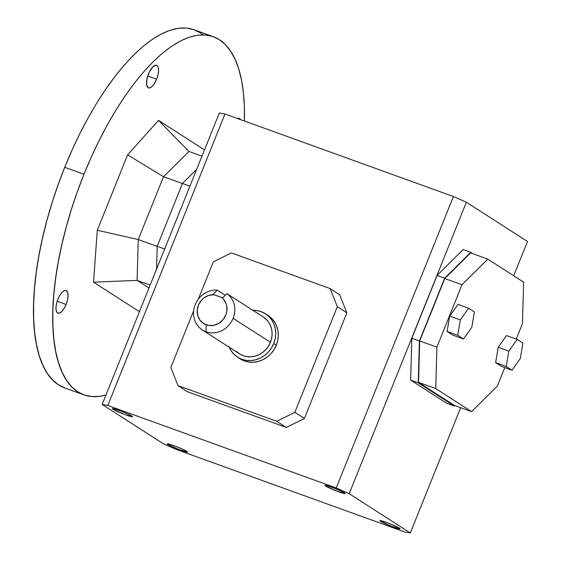 <?xml version="1.0" encoding="UTF-8"?>
<svg xmlns="http://www.w3.org/2000/svg" width="561" height="561" viewBox="0 0 561 561"><rect width="100%" height="100%" fill="white"/><g stroke="black" fill="none" stroke-linecap="round" stroke-linejoin="round"><path stroke-width="0.84" d="M222.696 297.877L221.539 297.421A15.848 14.502 122.7 0 1 224.835 317.084A15.848 14.502 122.7 0 1 206.21 324.798L206.013 331.761A21.942 20.077 -57.3 0 0 233.124 318.318A21.942 20.077 -57.3 0 0 226.868 293.585L222.696 297.877L226.868 293.585A21.942 20.077 122.7 0 1 233.124 318.318A21.942 20.077 122.7 0 1 206.013 331.761A21.942 20.077 122.7 0 1 202.304 329.931A21.942 20.077 122.7 0 1 195.207 304.623A21.942 20.077 122.7 0 1 217.247 290.107L225.242 295.247L217.247 290.107A21.942 20.077 -57.3 0 0 195.207 304.623A21.942 20.077 -57.3 0 0 206.013 331.761L206.21 324.798A15.848 14.502 122.7 0 1 197.717 307.288A15.848 14.502 122.7 0 1 213.979 294.693L213.075 294.399L217.247 290.107L213.075 294.399L222.696 297.877M237.548 357.14L240.136 358.802A25.778 23.59 -57.3 0 0 276.342 345.155L273.754 343.493A25.778 23.59 122.7 0 1 237.548 357.14A25.778 23.59 122.7 0 1 229.204 347.217M167.956 444.543L168.952 444.046L167.956 444.543A10.897 0.898 21.9 0 1 167.325 443.821A10.897 0.898 21.9 0 1 176.07 446.458A10.897 0.898 21.9 0 1 186.792 451.346A10.897 0.898 21.9 0 1 187.479 451.921A10.897 0.898 21.9 0 1 179.506 449.74A10.897 0.898 21.9 0 1 167.956 444.543L167.487 443.793L169.064 444.074L175.586 446.276L183.145 449.445L187.486 451.991L179.169 449.606L167.956 444.543M325.675 486.064A10.897 0.898 21.9 0 1 325.043 485.342A10.897 0.898 21.9 0 1 333.788 487.986A10.897 0.898 21.9 0 1 344.51 492.867A10.897 0.898 21.9 0 1 345.197 493.442A10.897 0.898 21.9 0 1 337.217 491.261A10.897 0.898 21.9 0 1 325.675 486.064L326.67 485.567L325.675 486.064L325.205 485.314L326.783 485.595L333.297 487.797L342.371 491.695L345.204 493.519L336.88 491.134L325.675 486.064M202.304 329.931L239.624 353.907A21.942 20.077 -57.3 0 0 270.444 342.294L233.124 318.318L270.444 342.294A21.942 20.077 -57.3 0 0 263.34 316.986L259.883 314.77M380.575 521.337L381.571 520.839L380.575 521.337A10.897 0.898 21.9 0 1 379.944 520.615A10.897 0.898 21.9 0 1 388.689 523.259A10.897 0.898 21.9 0 1 399.404 528.139A10.897 0.898 21.9 0 1 400.098 528.721A10.897 0.898 21.9 0 1 392.118 526.534A10.897 0.898 21.9 0 1 380.575 521.337L379.874 520.685L380.716 520.65L388.198 523.069L397.272 526.968L400.105 528.792L391.781 526.407L380.575 521.337M113.056 409.264A10.897 0.898 21.9 0 1 112.424 408.548A10.897 0.898 21.9 0 1 121.169 411.185A10.897 0.898 21.9 0 1 131.891 416.066A10.897 0.898 21.9 0 1 132.578 416.648A10.897 0.898 21.9 0 1 124.605 414.467A10.897 0.898 21.9 0 1 113.056 409.264L114.058 408.773L113.056 409.264L112.593 408.52L114.164 408.801L120.685 411.003L128.245 414.172L132.592 416.718L124.269 414.334L113.056 409.264M66.072 304.462L57.18 301.257L66.072 304.462L64.052 308.515L61.717 311.551L59.431 313.108L57.531 312.954L56.31 311.103L55.953 307.842L56.514 303.676L57.916 299.223A12.012 4.747 -70.1 0 1 66.072 290.549A12.012 4.747 -70.1 0 1 66.072 304.462A12.012 4.747 -70.1 0 1 57.909 313.143A12.012 4.747 -70.1 0 1 57.916 299.223L59.936 295.177L62.264 292.141L64.557 290.584L66.457 290.738L67.678 292.59L68.035 295.843L67.467 300.016L66.072 304.462M203.089 34.887A190.41 75.216 109.9 0 0 194.071 29.754A190.41 75.216 109.9 0 0 64.732 167.304L83.975 174.254A190.41 75.216 -70.1 0 1 213.306 36.696A190.41 75.216 -70.1 0 1 244.372 121.008L244.344 106.036L243.383 92.467L241.518 80.09L238.748 69.017L235.115 59.361L230.648 51.205L225.396 44.635L219.4 39.719L212.724 36.493L205.424 34.999L197.584 35.245L189.274 37.222L180.565 40.932L171.554 46.318L162.318 53.337L152.957 61.92L143.546 71.983L134.191 83.435L124.97 96.155L115.98 110.033L107.305 124.928L99.024 140.699L91.219 157.192L83.975 174.254L77.348 191.708L71.408 209.4L66.212 227.149L61.808 244.792L58.239 262.155L55.546 279.069L53.744 295.381L52.86 310.92L52.895 325.541L53.849 339.11L55.721 351.488L58.491 362.56L62.124 372.216L66.591 380.372L71.843 386.943L77.839 391.858L84.515 395.084L91.815 396.578L99.655 396.332L105.966 394.972A190.41 75.216 -70.1 0 1 83.933 394.881A190.41 75.216 -70.1 0 1 83.975 174.254L64.732 167.304L71.983 150.243L79.788 133.749L88.063 117.985L96.744 103.084L105.734 89.213L114.956 76.485L124.311 65.034L133.721 54.971L143.083 46.388L152.319 39.368L161.33 33.983L170.032 30.28L178.349 28.295L186.189 28.05L193.482 29.544L200.165 32.769M156.617 79.213L147.732 76.001L156.617 79.213A12.012 4.747 -70.1 0 1 148.462 87.888A12.012 4.747 -70.1 0 1 148.462 73.975A12.012 4.747 -70.1 0 1 156.624 65.3A12.012 4.747 -70.1 0 1 156.617 79.213L153.455 84.942L151.098 87.285L148.96 88L148.076 87.698L146.561 84.374L147.066 78.421L149.415 71.857L152.816 66.892L156.126 65.188L157.718 66.212L158.23 67.334L158.581 70.595L158.02 74.767L156.617 79.213M237.576 118.553A12.012 4.747 -70.1 0 1 239.33 118.434A12.012 4.747 -70.1 0 1 240.592 119.647L239.708 118.623L237.576 118.553M158.546 120.391L188.931 151.456L163.51 176.708L182.423 183.538L163.51 176.708L127.613 154.85L158.546 120.391L203.72 149.415L158.546 120.391L127.613 154.85L97.298 230.262L127.613 154.85L163.51 176.708L138.251 239.547L97.298 230.262L93.519 282.162L97.298 230.262L138.251 239.547L163.51 176.708L188.931 151.456L201.967 156.161L188.931 151.456L158.546 120.391M204.372 150.187L203.72 149.415L204.372 150.187M65.279 388.135L58.603 384.909L52.608 379.993L47.348 373.423L42.881 365.274L39.249 355.611L36.486 344.538L34.614 332.161L33.66 318.592L33.618 303.971L34.509 288.431L36.311 272.12L39.004 255.206L42.573 237.843L46.97 220.207L52.166 202.451L58.113 184.765L64.732 167.304A190.41 75.216 109.9 0 0 64.697 387.932L83.933 394.881M138.686 311.187L93.519 282.162L137.101 280.395L138.251 239.547L137.101 280.395L93.519 282.162L138.686 311.187L139.745 310.948L138.686 311.187M148.967 288.017L137.101 280.395L148.967 288.017M150.138 285.1L137.101 280.395L150.138 285.1M157.185 246.391L138.251 239.547L157.185 246.391M107.803 405.47L224.975 114.002L219.323 112.992L102.158 404.453L107.803 405.47L336.235 487.972L453.4 196.511L224.975 114.002L219.323 112.992L102.158 404.453L163.272 443.723L102.158 404.453L107.803 405.47L224.975 114.002L453.4 196.511L336.235 487.972L349.194 493.687L466.366 202.219L453.4 196.511L466.366 202.219L349.194 493.687L410.308 532.95L460.665 407.679L410.308 532.95L404.656 531.94L410.308 532.95L349.194 493.687L336.235 487.972L107.803 405.47M259.603 314.623L226.868 293.585L259.603 314.623M294.848 412.328L276.748 421.304L286.292 427.44L304.399 418.464L294.848 412.328L276.748 421.304L178.033 385.645L170.825 367.532L193.671 310.696L170.825 367.532L178.033 385.645L187.577 391.781L286.292 427.44L187.577 391.781L178.033 385.645L276.748 421.304L286.292 427.44L304.399 418.464L346.866 312.821L304.399 418.464L294.848 412.328L337.315 306.685L294.848 412.328M330.106 288.571L337.315 306.685L346.866 312.821L337.315 306.685L330.106 288.571L339.65 294.707L346.866 312.821L339.65 294.707L330.106 288.571L231.391 252.92L330.106 288.571M198.321 299.125L213.292 261.889L231.391 252.92L213.292 261.889L198.321 299.125M240.325 358.921L244.484 360.947L249.014 362.062L253.74 362.21L258.474 361.403L263.046 359.657L267.267 357.041L270.977 353.668L274.049 349.65L276.342 345.155L277.786 340.352L278.312 335.422L277.912 330.555L276.594 325.941L274.413 321.762L271.447 318.164L267.814 315.303M471.801 327.308L474.375 311.923L468.631 308.227L460.315 319.931L449.684 316.088L458 304.392L468.631 308.227L460.315 319.931L457.741 335.317L447.11 331.481L449.684 316.088L460.315 319.931L457.741 335.317L463.484 339.005L471.801 327.308L474.375 311.923L468.631 308.227L458 304.392L449.684 316.088L447.11 331.481L457.741 335.317L463.484 339.005L471.801 327.308M470.588 252.899L487.797 259.119L523.637 282.148L487.797 259.119L461.998 284.75L444.789 278.529L419.705 340.927L436.921 347.14L461.998 284.75L436.921 347.14L419.705 340.927L418.534 382.378L435.75 388.598L436.921 347.14L435.75 388.598L418.534 382.378L454.375 405.407L471.591 411.627L435.75 388.598L471.591 411.627L497.39 385.996L504.788 367.581L497.39 385.996L471.591 411.627L454.375 405.407L418.534 382.378L419.705 340.927L444.789 278.529L461.998 284.75L487.797 259.119L470.588 252.899L444.789 278.529L470.588 252.899M164.646 249L157.192 246.307L156.547 269.161L157.192 246.307L164.646 249M418.24 382.868L419.418 341.025L411.823 338.283L410.645 380.127L418.24 382.868L419.418 341.025L444.677 278.179L470.721 252.31L473.014 253.775L470.721 252.31L463.127 249.561L470.721 252.31L444.677 278.179L437.089 275.437L411.823 338.283L419.418 341.025L444.677 278.179L437.089 275.437L463.127 249.561L437.089 275.437L411.823 338.283L410.645 380.127L446.647 403.261L454.242 406.003L446.647 403.261L410.645 380.127L418.24 382.868L454.242 406.003L418.24 382.868M454.719 405.533L454.242 406.003L454.719 405.533M452.853 335.169L463.484 339.005L452.853 335.169L447.11 331.481L452.853 335.169M527.48 241.489L466.366 202.219L527.48 241.489L513.701 275.76L527.48 241.489M495.644 362.665L506.274 366.501L508.848 351.116L498.217 347.273L495.644 362.665L498.217 347.273L506.534 335.576L517.165 339.412L522.908 343.108L520.335 358.493L512.018 370.19L501.387 366.354L495.644 362.665L501.387 366.354L512.018 370.19L506.274 366.501L495.644 362.665M516.246 339.082L522.466 323.599L523.637 282.148L522.466 323.599L516.246 339.082M189.913 186.161L182.451 183.461L157.192 246.307L182.451 183.461L189.913 186.161M196.673 169.338L182.451 183.461L196.673 169.338M265.416 313.76L268.004 315.422A25.778 23.59 -57.3 0 1 276.342 345.155L273.754 343.493A25.778 23.59 122.7 0 0 265.416 313.76A25.778 23.59 122.7 0 0 252.878 310.296L256.538 310.499L261.068 311.614L265.227 313.641L268.859 316.502L271.826 320.1L274.006 324.279L275.325 328.893L275.731 333.76L275.199 338.69L273.754 343.493L271.461 347.988L268.396 352.006L264.68 355.379L260.458 357.995L255.893 359.741L251.153 360.548L246.433 360.4L241.903 359.285L237.738 357.259L234.105 354.391L231.139 350.8L228.958 346.614M236.693 351.572L239.785 354.012L243.327 355.737L247.184 356.684L251.202 356.817L255.234 356.123L259.119 354.636L262.716 352.413L265.879 349.538L268.488 346.123L270.444 342.294L271.671 338.206L272.12 334.012L271.776 329.868L270.654 325.948L268.796 322.386L266.272 319.328L263.179 316.888M498.217 347.273L508.848 351.116L517.165 339.412L506.534 335.576L498.217 347.273M512.018 370.19L506.274 366.501L508.848 351.116L517.165 339.412L522.908 343.108L520.335 358.493L512.018 370.19M176.231 449.431L163.272 443.723L176.231 449.431L404.656 531.94L176.231 449.431M213.979 294.693L221.539 297.421L223.439 299.188L226.111 303.711L226.791 306.313L226.742 311.804L226.013 314.511L223.257 319.433L219.092 323.171L214.036 325.268L208.734 325.443L203.867 323.683L200.032 320.212L197.731 315.457L197.248 310.037L198.643 304.63L201.743 299.918L203.818 298.017L208.685 295.423L213.979 294.693M194.071 29.754L213.306 36.696"/></g></svg>
